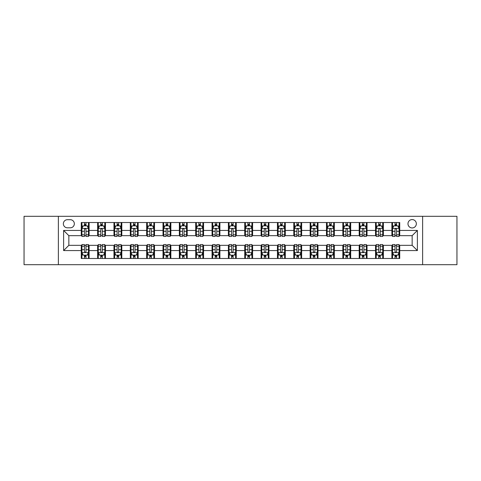 <?xml version="1.0" encoding="UTF-8"?>
<svg xmlns="http://www.w3.org/2000/svg" width="481" height="481" viewBox="0 0 481 481"><rect width="100%" height="100%" fill="white"/><g stroke="black" fill="none" stroke-linecap="round" stroke-linejoin="round"><path stroke-width="0.72" d="M412.157 219.576A4.185 4.185 0 0 0 407.972 223.761A4.185 4.185 0 0 0 412.157 227.946A4.185 4.185 0 0 0 416.342 223.761A4.185 4.185 0 0 0 412.157 219.576M422.619 264.694L456.95 264.694L456.95 216.306L422.619 216.306L422.619 264.694L58.381 264.694L58.381 216.306L24.05 216.306L24.05 264.694L58.381 264.694M67.406 227.814L70.28 227.814A4.052 4.052 0 0 0 74.339 223.761A4.052 4.052 0 0 0 70.28 219.703L67.406 219.703A4.052 4.052 0 0 0 63.354 223.761A4.052 4.052 0 0 0 67.406 227.814M422.619 216.306L58.381 216.306M81.271 250.571L63.612 250.571L63.612 230.429L81.271 230.429L81.271 235.66L68.843 235.66L68.843 245.34L81.271 245.34L81.271 258.483L399.729 258.483L399.729 245.34L412.157 245.34L412.157 235.66L399.729 235.66L399.729 230.429L417.388 230.429L417.388 250.571L399.729 250.571M399.729 230.429L399.729 222.517L81.271 222.517L81.271 230.429M391.883 222.517L391.883 235.66L392.538 235.66M395.021 235.66L396.591 235.66M399.08 235.66L399.729 235.66M391.883 235.66L382.732 235.66M375.535 222.517L375.535 235.66L376.19 235.66M378.673 235.66L380.243 235.66M375.535 235.66L366.384 235.66M359.187 222.517L359.187 235.66L359.842 235.66M362.325 235.66L363.895 235.66M359.187 235.66L350.036 235.66M342.839 222.517L342.839 235.66L343.494 235.66M345.977 235.66L347.547 235.66M342.839 235.66L333.682 235.66M326.491 222.517L326.491 235.66L327.146 235.66M329.629 235.66L331.199 235.66M326.491 235.66L317.334 235.66M310.143 222.517L310.143 235.66L310.798 235.66M313.281 235.66L314.851 235.66M310.143 235.66L300.986 235.66M293.795 222.517L293.795 235.66L294.45 235.66M296.933 235.66L298.503 235.66M293.795 235.66L284.638 235.66M277.447 222.517L277.447 235.66L278.102 235.66M280.585 235.66L282.155 235.66M277.447 235.66L268.29 235.66M261.099 222.517L261.099 235.66L261.754 235.66M264.237 235.66L265.807 235.66M261.099 235.66L251.942 235.66M244.751 222.517L244.751 235.66L245.406 235.66M247.889 235.66L249.459 235.66M244.751 235.66L235.594 235.66M228.403 222.517L228.403 235.66L229.058 235.66M231.541 235.66L233.111 235.66M228.403 235.66L219.246 235.66M212.055 222.517L212.055 235.66L212.71 235.66M215.193 235.66L216.763 235.66M212.055 235.66L202.898 235.66M195.707 222.517L195.707 235.66L196.362 235.66M198.845 235.66L200.415 235.66M195.707 235.66L186.55 235.66M179.359 222.517L179.359 235.66L180.014 235.66M182.497 235.66L184.067 235.66M179.359 235.66L170.202 235.66M163.011 222.517L163.011 235.66L163.666 235.66M166.149 235.66L167.719 235.66M163.011 235.66L153.854 235.66M146.663 222.517L146.663 235.66L147.318 235.66M149.801 235.66L151.371 235.66M146.663 235.66L137.506 235.66M130.315 222.517L130.315 235.66L130.964 235.66M133.453 235.66L135.023 235.66M130.315 235.66L121.158 235.66M113.967 222.517L113.967 235.66L114.616 235.66M117.105 235.66L118.675 235.66M113.967 235.66L104.81 235.66M97.619 222.517L97.619 235.66L98.268 235.66M100.757 235.66L102.327 235.66M97.619 235.66L88.462 235.66M81.271 235.66L81.92 235.66M84.409 235.66L85.979 235.66M81.271 245.34L81.92 245.34M84.409 245.34L85.979 245.34M88.462 245.34L89.117 245.34L89.117 258.483M98.268 245.34L89.117 245.34M100.757 245.34L102.327 245.34M104.81 245.34L105.465 245.34L105.465 258.483M114.616 245.34L105.465 245.34M117.105 245.34L118.675 245.34M121.158 245.34L121.813 245.34L121.813 258.483M130.964 245.34L121.813 245.34M133.453 245.34L135.023 245.34M137.506 245.34L138.161 245.34L138.161 258.483M147.318 245.34L138.161 245.34M149.801 245.34L151.371 245.34M153.854 245.34L154.509 245.34L154.509 258.483M163.666 245.34L154.509 245.34M166.149 245.34L167.719 245.34M170.202 245.34L170.857 245.34L170.857 258.483M180.014 245.34L170.857 245.34M182.497 245.34L184.067 245.34M186.55 245.34L187.205 245.34L187.205 258.483M196.362 245.34L187.205 245.34M198.845 245.34L200.415 245.34M202.898 245.34L203.553 245.34L203.553 258.483M212.71 245.34L203.553 245.34M215.193 245.34L216.763 245.34M219.246 245.34L219.901 245.34L219.901 258.483M229.058 245.34L219.901 245.34M231.541 245.34L233.111 245.34M235.594 245.34L236.249 245.34L236.249 258.483M245.406 245.34L236.249 245.34M247.889 245.34L249.459 245.34M251.942 245.34L252.597 245.34L252.597 258.483M261.754 245.34L252.597 245.34M264.237 245.34L265.807 245.34M268.29 245.34L268.945 245.34L268.945 258.483M278.102 245.34L268.945 245.34M280.585 245.34L282.155 245.34M284.638 245.34L285.293 245.34L285.293 258.483M294.45 245.34L285.293 245.34M296.933 245.34L298.503 245.34M300.986 245.34L301.641 245.34L301.641 258.483M310.798 245.34L301.641 245.34M313.281 245.34L314.851 245.34M317.334 245.34L317.989 245.34L317.989 258.483M327.146 245.34L317.989 245.34M329.629 245.34L331.199 245.34M333.682 245.34L334.337 245.34L334.337 258.483M343.494 245.34L334.337 245.34M345.977 245.34L347.547 245.34M350.036 245.34L350.685 245.34L350.685 258.483M359.842 245.34L350.685 245.34M362.325 245.34L363.895 245.34M366.384 245.34L367.033 245.34L367.033 258.483M376.19 245.34L367.033 245.34M378.673 245.34L380.243 245.34M382.732 245.34L383.381 245.34L383.381 258.483M392.538 245.34L383.381 245.34M395.021 245.34L396.591 245.34M399.08 245.34L399.729 245.34M89.117 222.517L89.117 235.66M81.271 225.787L81.92 225.787M84.409 225.787L85.979 225.787M88.462 225.787L89.117 225.787M81.271 255.213L81.92 255.213M84.409 255.213L85.979 255.213M88.462 255.213L89.117 255.213M97.619 245.34L97.619 258.483M105.465 222.517L105.465 235.66M97.619 225.787L98.268 225.787M100.757 225.787L102.327 225.787M104.81 225.787L105.465 225.787M97.619 255.213L98.268 255.213M100.757 255.213L102.327 255.213M104.81 255.213L105.465 255.213M113.967 245.34L113.967 258.483M113.967 255.213L114.616 255.213M117.105 255.213L118.675 255.213M121.158 255.213L121.813 255.213M121.813 222.517L121.813 235.66M113.967 225.787L114.616 225.787M117.105 225.787L118.675 225.787M121.158 225.787L121.813 225.787M130.315 245.34L130.315 258.483M130.315 255.213L130.964 255.213M133.453 255.213L135.023 255.213M137.506 255.213L138.161 255.213M138.161 222.517L138.161 235.66M130.315 225.787L130.964 225.787M133.453 225.787L135.023 225.787M137.506 225.787L138.161 225.787M146.663 245.34L146.663 258.483M146.663 255.213L147.318 255.213M149.801 255.213L151.371 255.213M153.854 255.213L154.509 255.213M154.509 222.517L154.509 235.66M146.663 225.787L147.318 225.787M149.801 225.787L151.371 225.787M153.854 225.787L154.509 225.787M163.011 245.34L163.011 258.483M163.011 255.213L163.666 255.213M166.149 255.213L167.719 255.213M170.202 255.213L170.857 255.213M170.857 222.517L170.857 235.66M163.011 225.787L163.666 225.787M166.149 225.787L167.719 225.787M170.202 225.787L170.857 225.787M179.359 245.34L179.359 258.483M179.359 255.213L180.014 255.213M182.497 255.213L184.067 255.213M186.55 255.213L187.205 255.213M187.205 222.517L187.205 235.66M179.359 225.787L180.014 225.787M182.497 225.787L184.067 225.787M186.55 225.787L187.205 225.787M195.707 245.34L195.707 258.483M195.707 255.213L196.362 255.213M198.845 255.213L200.415 255.213M202.898 255.213L203.553 255.213M203.553 222.517L203.553 235.66M195.707 225.787L196.362 225.787M198.845 225.787L200.415 225.787M202.898 225.787L203.553 225.787M212.055 245.34L212.055 258.483M212.055 255.213L212.71 255.213M215.193 255.213L216.763 255.213M219.246 255.213L219.901 255.213M219.901 222.517L219.901 235.66M212.055 225.787L212.71 225.787M215.193 225.787L216.763 225.787M219.246 225.787L219.901 225.787M228.403 245.34L228.403 258.483M228.403 255.213L229.058 255.213M231.541 255.213L233.111 255.213M235.594 255.213L236.249 255.213M236.249 222.517L236.249 235.66M228.403 225.787L229.058 225.787M231.541 225.787L233.111 225.787M235.594 225.787L236.249 225.787M244.751 245.34L244.751 258.483M244.751 255.213L245.406 255.213M247.889 255.213L249.459 255.213M251.942 255.213L252.597 255.213M252.597 222.517L252.597 235.66M244.751 225.787L245.406 225.787M247.889 225.787L249.459 225.787M251.942 225.787L252.597 225.787M261.099 245.34L261.099 258.483M261.099 255.213L261.754 255.213M264.237 255.213L265.807 255.213M268.29 255.213L268.945 255.213M268.945 222.517L268.945 235.66M261.099 225.787L261.754 225.787M264.237 225.787L265.807 225.787M268.29 225.787L268.945 225.787M277.447 245.34L277.447 258.483M277.447 255.213L278.102 255.213M280.585 255.213L282.155 255.213M284.638 255.213L285.293 255.213M285.293 222.517L285.293 235.66M277.447 225.787L278.102 225.787M280.585 225.787L282.155 225.787M284.638 225.787L285.293 225.787M293.795 245.34L293.795 258.483M293.795 255.213L294.45 255.213M296.933 255.213L298.503 255.213M300.986 255.213L301.641 255.213M301.641 222.517L301.641 235.66M293.795 225.787L294.45 225.787M296.933 225.787L298.503 225.787M300.986 225.787L301.641 225.787M310.143 245.34L310.143 258.483M310.143 255.213L310.798 255.213M313.281 255.213L314.851 255.213M317.334 255.213L317.989 255.213M317.989 222.517L317.989 235.66M310.143 225.787L310.798 225.787M313.281 225.787L314.851 225.787M317.334 225.787L317.989 225.787M326.491 245.34L326.491 258.483M326.491 255.213L327.146 255.213M329.629 255.213L331.199 255.213M333.682 255.213L334.337 255.213M334.337 222.517L334.337 235.66M326.491 225.787L327.146 225.787M329.629 225.787L331.199 225.787M333.682 225.787L334.337 225.787M342.839 245.34L342.839 258.483M342.839 255.213L343.494 255.213M345.977 255.213L347.547 255.213M350.036 255.213L350.685 255.213M350.685 222.517L350.685 235.66M342.839 225.787L343.494 225.787M345.977 225.787L347.547 225.787M350.036 225.787L350.685 225.787M359.187 245.34L359.187 258.483M359.187 255.213L359.842 255.213M362.325 255.213L363.895 255.213M366.384 255.213L367.033 255.213M367.033 222.517L367.033 235.66M359.187 225.787L359.842 225.787M362.325 225.787L363.895 225.787M366.384 225.787L367.033 225.787M375.535 245.34L375.535 258.483M375.535 255.213L376.19 255.213M378.673 255.213L380.243 255.213M382.732 255.213L383.381 255.213M383.381 222.517L383.381 235.66M375.535 225.787L376.19 225.787M378.673 225.787L380.243 225.787M382.732 225.787L383.381 225.787M391.883 245.34L391.883 258.483M391.883 255.213L392.538 255.213M395.021 255.213L396.591 255.213M399.08 255.213L399.729 255.213M391.883 225.787L392.538 225.787M395.021 225.787L396.591 225.787M399.08 225.787L399.729 225.787M68.843 235.66L63.612 230.429M68.843 245.34L63.612 250.571M417.388 230.429L412.157 235.66M417.388 250.571L412.157 245.34M85.979 224.218L84.409 224.218M88.462 234.806L85.979 234.806L85.979 236.448L88.462 236.448L88.462 228.469L87.151 225.854L83.231 225.854L81.92 228.469L81.92 236.448L84.409 236.448L84.409 234.806L81.92 234.806M81.92 228.469L81.92 222.517M88.462 228.469L88.462 222.517M84.409 225.854L84.409 222.517M85.979 222.517L85.979 225.854M85.979 234.806L85.979 229.449C85.456 228.439 84.933 228.439 84.409 229.449L84.409 234.806M84.409 256.782L85.979 256.782M81.92 246.194L84.409 246.194L84.409 244.552L81.92 244.552L81.92 252.531L83.231 255.146L87.151 255.146L88.462 252.531L88.462 244.552L85.979 244.552L85.979 246.194L88.462 246.194M88.462 252.531L88.462 258.483M81.92 252.531L81.92 258.483M85.979 255.146L85.979 258.483M84.409 258.483L84.409 255.146M84.409 246.194L84.409 251.551C84.933 252.561 85.456 252.561 85.979 251.551L85.979 246.194M102.327 224.218L100.757 224.218M104.81 234.806L102.327 234.806L102.327 236.448L104.81 236.448L104.81 228.469L103.505 225.854L99.579 225.854L98.268 228.469L98.268 236.448L100.757 236.448L100.757 234.806L98.268 234.806M98.268 228.469L98.268 222.517M104.81 228.469L104.81 222.517M100.757 225.854L100.757 222.517M102.327 222.517L102.327 225.854M102.327 234.806L102.327 229.449C101.804 228.439 101.281 228.439 100.757 229.449L100.757 234.806M118.675 224.218L117.105 224.218M121.158 234.806L118.675 234.806L118.675 236.448L121.158 236.448L121.158 228.469L119.853 225.854L115.927 225.854L114.616 228.469L114.616 236.448L117.105 236.448L117.105 234.806L114.616 234.806M114.616 228.469L114.616 222.517M121.158 228.469L121.158 222.517M117.105 225.854L117.105 222.517M118.675 222.517L118.675 225.854M118.675 234.806L118.675 229.449C118.152 228.439 117.629 228.439 117.105 229.449L117.105 234.806M135.023 224.218L133.453 224.218M137.506 234.806L135.023 234.806L135.023 236.448L137.506 236.448L137.506 228.469L136.201 225.854L132.275 225.854L130.964 228.469L130.964 236.448L133.453 236.448L133.453 234.806L130.964 234.806M130.964 228.469L130.964 222.517M137.506 228.469L137.506 222.517M133.453 225.854L133.453 222.517M135.023 222.517L135.023 225.854M135.023 234.806L135.023 229.449C134.5 228.439 133.977 228.439 133.453 229.449L133.453 234.806M100.757 256.782L102.327 256.782M98.268 246.194L100.757 246.194L100.757 244.552L98.268 244.552L98.268 252.531L99.579 255.146L103.505 255.146L104.81 252.531L104.81 244.552L102.327 244.552L102.327 246.194L104.81 246.194M104.81 252.531L104.81 258.483M98.268 252.531L98.268 258.483M102.327 255.146L102.327 258.483M100.757 258.483L100.757 255.146M100.757 246.194L100.757 251.551C101.281 252.561 101.804 252.561 102.327 251.551L102.327 246.194M117.105 256.782L118.675 256.782M114.616 246.194L117.105 246.194L117.105 244.552L114.616 244.552L114.616 252.531L115.927 255.146L119.853 255.146L121.158 252.531L121.158 244.552L118.675 244.552L118.675 246.194L121.158 246.194M121.158 252.531L121.158 258.483M114.616 252.531L114.616 258.483M118.675 255.146L118.675 258.483M117.105 258.483L117.105 255.146M117.105 246.194L117.105 251.551C117.629 252.561 118.152 252.561 118.675 251.551L118.675 246.194M133.453 256.782L135.023 256.782M130.964 246.194L133.453 246.194L133.453 244.552L130.964 244.552L130.964 252.531L132.275 255.146L136.201 255.146L137.506 252.531L137.506 244.552L135.023 244.552L135.023 246.194L137.506 246.194M137.506 252.531L137.506 258.483M130.964 252.531L130.964 258.483M135.023 255.146L135.023 258.483M133.453 258.483L133.453 255.146M133.453 246.194L133.453 251.551C133.977 252.561 134.5 252.561 135.023 251.551L135.023 246.194M151.371 224.218L149.801 224.218M153.854 234.806L151.371 234.806L151.371 236.448L153.854 236.448L153.854 228.469L152.549 225.854L148.623 225.854L147.318 228.469L147.318 236.448L149.801 236.448L149.801 234.806L147.318 234.806M147.318 228.469L147.318 222.517M153.854 228.469L153.854 222.517M149.801 225.854L149.801 222.517M151.371 222.517L151.371 225.854M151.371 234.806L151.371 229.449C150.848 228.439 150.325 228.439 149.801 229.449L149.801 234.806M149.801 256.782L151.371 256.782M147.318 246.194L149.801 246.194L149.801 244.552L147.318 244.552L147.318 252.531L148.623 255.146L152.549 255.146L153.854 252.531L153.854 244.552L151.371 244.552L151.371 246.194L153.854 246.194M153.854 252.531L153.854 258.483M147.318 252.531L147.318 258.483M151.371 255.146L151.371 258.483M149.801 258.483L149.801 255.146M149.801 246.194L149.801 251.551C150.325 252.561 150.848 252.561 151.371 251.551L151.371 246.194M167.719 224.218L166.149 224.218M170.202 234.806L167.719 234.806L167.719 236.448L170.202 236.448L170.202 228.469L168.897 225.854L164.971 225.854L163.666 228.469L163.666 236.448L166.149 236.448L166.149 234.806L163.666 234.806M163.666 228.469L163.666 222.517M170.202 228.469L170.202 222.517M166.149 225.854L166.149 222.517M167.719 222.517L167.719 225.854M167.719 234.806L167.719 229.449C167.196 228.439 166.673 228.439 166.149 229.449L166.149 234.806M166.149 256.782L167.719 256.782M163.666 246.194L166.149 246.194L166.149 244.552L163.666 244.552L163.666 252.531L164.971 255.146L168.897 255.146L170.202 252.531L170.202 244.552L167.719 244.552L167.719 246.194L170.202 246.194M170.202 252.531L170.202 258.483M163.666 252.531L163.666 258.483M167.719 255.146L167.719 258.483M166.149 258.483L166.149 255.146M166.149 246.194L166.149 251.551C166.673 252.561 167.196 252.561 167.719 251.551L167.719 246.194M184.067 224.218L182.497 224.218M186.55 234.806L184.067 234.806L184.067 236.448L186.55 236.448L186.55 228.469L185.245 225.854L181.319 225.854L180.014 228.469L180.014 236.448L182.497 236.448L182.497 234.806L180.014 234.806M180.014 228.469L180.014 222.517M186.55 228.469L186.55 222.517M182.497 225.854L182.497 222.517M184.067 222.517L184.067 225.854M184.067 234.806L184.067 229.449C183.544 228.439 183.02 228.439 182.497 229.449L182.497 234.806M200.415 224.218L198.845 224.218M202.898 234.806L200.415 234.806L200.415 236.448L202.898 236.448L202.898 228.469L201.593 225.854L197.667 225.854L196.362 228.469L196.362 236.448L198.845 236.448L198.845 234.806L196.362 234.806M196.362 228.469L196.362 222.517M202.898 228.469L202.898 222.517M198.845 225.854L198.845 222.517M200.415 222.517L200.415 225.854M200.415 234.806L200.415 229.449C199.892 228.439 199.368 228.439 198.845 229.449L198.845 234.806M216.763 224.218L215.193 224.218M219.246 234.806L216.763 234.806L216.763 236.448L219.246 236.448L219.246 228.469L217.941 225.854L214.015 225.854L212.71 228.469L212.71 236.448L215.193 236.448L215.193 234.806L212.71 234.806M212.71 228.469L212.71 222.517M219.246 228.469L219.246 222.517M215.193 225.854L215.193 222.517M216.763 222.517L216.763 225.854M216.763 234.806L216.763 229.449C216.24 228.439 215.716 228.439 215.193 229.449L215.193 234.806M233.111 224.218L231.541 224.218M235.594 234.806L233.111 234.806L233.111 236.448L235.594 236.448L235.594 228.469L234.289 225.854L230.363 225.854L229.058 228.469L229.058 236.448L231.541 236.448L231.541 234.806L229.058 234.806M229.058 228.469L229.058 222.517M235.594 228.469L235.594 222.517M231.541 225.854L231.541 222.517M233.111 222.517L233.111 225.854M233.111 234.806L233.111 229.449C232.588 228.439 232.064 228.439 231.541 229.449L231.541 234.806M182.497 256.782L184.067 256.782M180.014 246.194L182.497 246.194L182.497 244.552L180.014 244.552L180.014 252.531L181.319 255.146L185.245 255.146L186.55 252.531L186.55 244.552L184.067 244.552L184.067 246.194L186.55 246.194M186.55 252.531L186.55 258.483M180.014 252.531L180.014 258.483M184.067 255.146L184.067 258.483M182.497 258.483L182.497 255.146M182.497 246.194L182.497 251.551C183.02 252.561 183.544 252.561 184.067 251.551L184.067 246.194M198.845 256.782L200.415 256.782M196.362 246.194L198.845 246.194L198.845 244.552L196.362 244.552L196.362 252.531L197.667 255.146L201.593 255.146L202.898 252.531L202.898 244.552L200.415 244.552L200.415 246.194L202.898 246.194M202.898 252.531L202.898 258.483M196.362 252.531L196.362 258.483M200.415 255.146L200.415 258.483M198.845 258.483L198.845 255.146M198.845 246.194L198.845 251.551C199.368 252.561 199.892 252.561 200.415 251.551L200.415 246.194M215.193 256.782L216.763 256.782M212.71 246.194L215.193 246.194L215.193 244.552L212.71 244.552L212.71 252.531L214.015 255.146L217.941 255.146L219.246 252.531L219.246 244.552L216.763 244.552L216.763 246.194L219.246 246.194M219.246 252.531L219.246 258.483M212.71 252.531L212.71 258.483M216.763 255.146L216.763 258.483M215.193 258.483L215.193 255.146M215.193 246.194L215.193 251.551C215.716 252.561 216.24 252.561 216.763 251.551L216.763 246.194M231.541 256.782L233.111 256.782M229.058 246.194L231.541 246.194L231.541 244.552L229.058 244.552L229.058 252.531L230.363 255.146L234.289 255.146L235.594 252.531L235.594 244.552L233.111 244.552L233.111 246.194L235.594 246.194M235.594 252.531L235.594 258.483M229.058 252.531L229.058 258.483M233.111 255.146L233.111 258.483M231.541 258.483L231.541 255.146M231.541 246.194L231.541 251.551C232.064 252.561 232.588 252.561 233.111 251.551L233.111 246.194M249.459 224.218L247.889 224.218M251.942 234.806L249.459 234.806L249.459 236.448L251.942 236.448L251.942 228.469L250.637 225.854L246.711 225.854L245.406 228.469L245.406 236.448L247.889 236.448L247.889 234.806L245.406 234.806M245.406 228.469L245.406 222.517M251.942 228.469L251.942 222.517M247.889 225.854L247.889 222.517M249.459 222.517L249.459 225.854M249.459 234.806L249.459 229.449C248.936 228.439 248.412 228.439 247.889 229.449L247.889 234.806M247.889 256.782L249.459 256.782M245.406 246.194L247.889 246.194L247.889 244.552L245.406 244.552L245.406 252.531L246.711 255.146L250.637 255.146L251.942 252.531L251.942 244.552L249.459 244.552L249.459 246.194L251.942 246.194M251.942 252.531L251.942 258.483M245.406 252.531L245.406 258.483M249.459 255.146L249.459 258.483M247.889 258.483L247.889 255.146M247.889 246.194L247.889 251.551C248.412 252.561 248.936 252.561 249.459 251.551L249.459 246.194M265.807 224.218L264.237 224.218M268.29 234.806L265.807 234.806L265.807 236.448L268.29 236.448L268.29 228.469L266.985 225.854L263.059 225.854L261.754 228.469L261.754 236.448L264.237 236.448L264.237 234.806L261.754 234.806M261.754 228.469L261.754 222.517M268.29 228.469L268.29 222.517M264.237 225.854L264.237 222.517M265.807 222.517L265.807 225.854M265.807 234.806L265.807 229.449C265.284 228.439 264.76 228.439 264.237 229.449L264.237 234.806M264.237 256.782L265.807 256.782M261.754 246.194L264.237 246.194L264.237 244.552L261.754 244.552L261.754 252.531L263.059 255.146L266.985 255.146L268.29 252.531L268.29 244.552L265.807 244.552L265.807 246.194L268.29 246.194M268.29 252.531L268.29 258.483M261.754 252.531L261.754 258.483M265.807 255.146L265.807 258.483M264.237 258.483L264.237 255.146M264.237 246.194L264.237 251.551C264.76 252.561 265.284 252.561 265.807 251.551L265.807 246.194M282.155 224.218L280.585 224.218M284.638 234.806L282.155 234.806L282.155 236.448L284.638 236.448L284.638 228.469L283.333 225.854L279.407 225.854L278.102 228.469L278.102 236.448L280.585 236.448L280.585 234.806L278.102 234.806M278.102 228.469L278.102 222.517M284.638 228.469L284.638 222.517M280.585 225.854L280.585 222.517M282.155 222.517L282.155 225.854M282.155 234.806L282.155 229.449C281.632 228.439 281.108 228.439 280.585 229.449L280.585 234.806M298.503 224.218L296.933 224.218M300.986 234.806L298.503 234.806L298.503 236.448L300.986 236.448L300.986 228.469L299.681 225.854L295.755 225.854L294.45 228.469L294.45 236.448L296.933 236.448L296.933 234.806L294.45 234.806M294.45 228.469L294.45 222.517M300.986 228.469L300.986 222.517M296.933 225.854L296.933 222.517M298.503 222.517L298.503 225.854M298.503 234.806L298.503 229.449C297.979 228.439 297.456 228.439 296.933 229.449L296.933 234.806M314.851 224.218L313.281 224.218M317.334 234.806L314.851 234.806L314.851 236.448L317.334 236.448L317.334 228.469L316.029 225.854L312.103 225.854L310.798 228.469L310.798 236.448L313.281 236.448L313.281 234.806L310.798 234.806M310.798 228.469L310.798 222.517M317.334 228.469L317.334 222.517M313.281 225.854L313.281 222.517M314.851 222.517L314.851 225.854M314.851 234.806L314.851 229.449C314.327 228.439 313.804 228.439 313.281 229.449L313.281 234.806M331.199 224.218L329.629 224.218M333.682 234.806L331.199 234.806L331.199 236.448L333.682 236.448L333.682 228.469L332.377 225.854L328.451 225.854L327.146 228.469L327.146 236.448L329.629 236.448L329.629 234.806L327.146 234.806M327.146 228.469L327.146 222.517M333.682 228.469L333.682 222.517M329.629 225.854L329.629 222.517M331.199 222.517L331.199 225.854M331.199 234.806L331.199 229.449C330.675 228.439 330.152 228.439 329.629 229.449L329.629 234.806M347.547 224.218L345.977 224.218M350.036 234.806L347.547 234.806L347.547 236.448L350.036 236.448L350.036 228.469L348.725 225.854L344.799 225.854L343.494 228.469L343.494 236.448L345.977 236.448L345.977 234.806L343.494 234.806M343.494 228.469L343.494 222.517M350.036 228.469L350.036 222.517M345.977 225.854L345.977 222.517M347.547 222.517L347.547 225.854M347.547 234.806L347.547 229.449C347.023 228.439 346.5 228.439 345.977 229.449L345.977 234.806M363.895 224.218L362.325 224.218M366.384 234.806L363.895 234.806L363.895 236.448L366.384 236.448L366.384 228.469L365.073 225.854L361.147 225.854L359.842 228.469L359.842 236.448L362.325 236.448L362.325 234.806L359.842 234.806M359.842 228.469L359.842 222.517M366.384 228.469L366.384 222.517M362.325 225.854L362.325 222.517M363.895 222.517L363.895 225.854M363.895 234.806L363.895 229.449C363.371 228.439 362.848 228.439 362.325 229.449L362.325 234.806M380.243 224.218L378.673 224.218M382.732 234.806L380.243 234.806L380.243 236.448L382.732 236.448L382.732 228.469L381.421 225.854L377.495 225.854L376.19 228.469L376.19 236.448L378.673 236.448L378.673 234.806L376.19 234.806M376.19 228.469L376.19 222.517M382.732 228.469L382.732 222.517M378.673 225.854L378.673 222.517M380.243 222.517L380.243 225.854M380.243 234.806L380.243 229.449C379.719 228.439 379.196 228.439 378.673 229.449L378.673 234.806M396.591 224.218L395.021 224.218M399.08 234.806L396.591 234.806L396.591 236.448L399.08 236.448L399.08 228.469L397.769 225.854L393.849 225.854L392.538 228.469L392.538 236.448L395.021 236.448L395.021 234.806L392.538 234.806M392.538 228.469L392.538 222.517M399.08 228.469L399.08 222.517M395.021 225.854L395.021 222.517M396.591 222.517L396.591 225.854M396.591 234.806L396.591 229.449C396.067 228.439 395.544 228.439 395.021 229.449L395.021 234.806M280.585 256.782L282.155 256.782M278.102 246.194L280.585 246.194L280.585 244.552L278.102 244.552L278.102 252.531L279.407 255.146L283.333 255.146L284.638 252.531L284.638 244.552L282.155 244.552L282.155 246.194L284.638 246.194M284.638 252.531L284.638 258.483M278.102 252.531L278.102 258.483M282.155 255.146L282.155 258.483M280.585 258.483L280.585 255.146M280.585 246.194L280.585 251.551C281.108 252.561 281.632 252.561 282.155 251.551L282.155 246.194M296.933 256.782L298.503 256.782M294.45 246.194L296.933 246.194L296.933 244.552L294.45 244.552L294.45 252.531L295.755 255.146L299.681 255.146L300.986 252.531L300.986 244.552L298.503 244.552L298.503 246.194L300.986 246.194M300.986 252.531L300.986 258.483M294.45 252.531L294.45 258.483M298.503 255.146L298.503 258.483M296.933 258.483L296.933 255.146M296.933 246.194L296.933 251.551C297.456 252.561 297.979 252.561 298.503 251.551L298.503 246.194M313.281 256.782L314.851 256.782M310.798 246.194L313.281 246.194L313.281 244.552L310.798 244.552L310.798 252.531L312.103 255.146L316.029 255.146L317.334 252.531L317.334 244.552L314.851 244.552L314.851 246.194L317.334 246.194M317.334 252.531L317.334 258.483M310.798 252.531L310.798 258.483M314.851 255.146L314.851 258.483M313.281 258.483L313.281 255.146M313.281 246.194L313.281 251.551C313.804 252.561 314.327 252.561 314.851 251.551L314.851 246.194M329.629 256.782L331.199 256.782M327.146 246.194L329.629 246.194L329.629 244.552L327.146 244.552L327.146 252.531L328.451 255.146L332.377 255.146L333.682 252.531L333.682 244.552L331.199 244.552L331.199 246.194L333.682 246.194M333.682 252.531L333.682 258.483M327.146 252.531L327.146 258.483M331.199 255.146L331.199 258.483M329.629 258.483L329.629 255.146M329.629 246.194L329.629 251.551C330.152 252.561 330.675 252.561 331.199 251.551L331.199 246.194M345.977 256.782L347.547 256.782M343.494 246.194L345.977 246.194L345.977 244.552L343.494 244.552L343.494 252.531L344.799 255.146L348.725 255.146L350.036 252.531L350.036 244.552L347.547 244.552L347.547 246.194L350.036 246.194M350.036 252.531L350.036 258.483M343.494 252.531L343.494 258.483M347.547 255.146L347.547 258.483M345.977 258.483L345.977 255.146M345.977 246.194L345.977 251.551C346.5 252.561 347.023 252.561 347.547 251.551L347.547 246.194M362.325 256.782L363.895 256.782M359.842 246.194L362.325 246.194L362.325 244.552L359.842 244.552L359.842 252.531L361.147 255.146L365.073 255.146L366.384 252.531L366.384 244.552L363.895 244.552L363.895 246.194L366.384 246.194M366.384 252.531L366.384 258.483M359.842 252.531L359.842 258.483M363.895 255.146L363.895 258.483M362.325 258.483L362.325 255.146M362.325 246.194L362.325 251.551C362.848 252.561 363.371 252.561 363.895 251.551L363.895 246.194M378.673 256.782L380.243 256.782M376.19 246.194L378.673 246.194L378.673 244.552L376.19 244.552L376.19 252.531L377.495 255.146L381.421 255.146L382.732 252.531L382.732 244.552L380.243 244.552L380.243 246.194L382.732 246.194M382.732 252.531L382.732 258.483M376.19 252.531L376.19 258.483M380.243 255.146L380.243 258.483M378.673 258.483L378.673 255.146M378.673 246.194L378.673 251.551C379.196 252.561 379.719 252.561 380.243 251.551L380.243 246.194M395.021 256.782L396.591 256.782M392.538 246.194L395.021 246.194L395.021 244.552L392.538 244.552L392.538 252.531L393.849 255.146L397.769 255.146L399.08 252.531L399.08 244.552L396.591 244.552L396.591 246.194L399.08 246.194M399.08 252.531L399.08 258.483M392.538 252.531L392.538 258.483M396.591 255.146L396.591 258.483M395.021 258.483L395.021 255.146M395.021 246.194L395.021 251.551C395.544 252.561 396.067 252.561 396.591 251.551L396.591 246.194M97.619 250.571L89.117 250.571M97.619 230.429L89.117 230.429M113.967 230.429L105.465 230.429M113.967 250.571L105.465 250.571M130.315 230.429L121.813 230.429M130.315 250.571L121.813 250.571M146.663 230.429L138.161 230.429M146.663 250.571L138.161 250.571M163.011 230.429L154.509 230.429M163.011 250.571L154.509 250.571M179.359 230.429L170.857 230.429M179.359 250.571L170.857 250.571M195.707 230.429L187.205 230.429M195.707 250.571L187.205 250.571M212.055 230.429L203.553 230.429M212.055 250.571L203.553 250.571M228.403 230.429L219.901 230.429M228.403 250.571L219.901 250.571M244.751 230.429L236.249 230.429M244.751 250.571L236.249 250.571M261.099 230.429L252.597 230.429M261.099 250.571L252.597 250.571M277.447 230.429L268.945 230.429M277.447 250.571L268.945 250.571M293.795 230.429L285.293 230.429M293.795 250.571L285.293 250.571M310.143 230.429L301.641 230.429M310.143 250.571L301.641 250.571M326.491 230.429L317.989 230.429M326.491 250.571L317.989 250.571M342.839 230.429L334.337 230.429M342.839 250.571L334.337 250.571M359.187 230.429L350.685 230.429M359.187 250.571L350.685 250.571M375.535 230.429L367.033 230.429M375.535 250.571L367.033 250.571M391.883 230.429L383.381 230.429M391.883 250.571L383.381 250.571M88.432 228.403L81.956 228.403M81.92 226.01L83.153 226.01M87.235 226.01L88.462 226.01M84.409 231.301L81.92 231.301M88.462 231.301L85.979 231.301M85.979 225.048L84.409 225.048M81.956 252.597L88.432 252.597M88.462 254.99L87.235 254.99M83.153 254.99L81.92 254.99M85.979 249.699L88.462 249.699M81.92 249.699L84.409 249.699M84.409 255.952L85.979 255.952M104.78 228.403L98.304 228.403M98.268 226.01L99.501 226.01M103.583 226.01L104.81 226.01M100.757 231.301L98.268 231.301M104.81 231.301L102.327 231.301M102.327 225.048L100.757 225.048M121.128 228.403L114.652 228.403M114.616 226.01L115.849 226.01M119.931 226.01L121.158 226.01M117.105 231.301L114.616 231.301M121.158 231.301L118.675 231.301M118.675 225.048L117.105 225.048M137.476 228.403L131 228.403M130.964 226.01L132.197 226.01M136.279 226.01L137.506 226.01M133.453 231.301L130.964 231.301M137.506 231.301L135.023 231.301M135.023 225.048L133.453 225.048M98.304 252.597L104.78 252.597M104.81 254.99L103.583 254.99M99.501 254.99L98.268 254.99M102.327 249.699L104.81 249.699M98.268 249.699L100.757 249.699M100.757 255.952L102.327 255.952M114.652 252.597L121.128 252.597M121.158 254.99L119.931 254.99M115.849 254.99L114.616 254.99M118.675 249.699L121.158 249.699M114.616 249.699L117.105 249.699M117.105 255.952L118.675 255.952M131 252.597L137.476 252.597M137.506 254.99L136.279 254.99M132.197 254.99L130.964 254.99M135.023 249.699L137.506 249.699M130.964 249.699L133.453 249.699M133.453 255.952L135.023 255.952M153.824 228.403L147.348 228.403M147.318 226.01L148.545 226.01M152.627 226.01L153.854 226.01M149.801 231.301L147.318 231.301M153.854 231.301L151.371 231.301M151.371 225.048L149.801 225.048M147.348 252.597L153.824 252.597M153.854 254.99L152.627 254.99M148.545 254.99L147.318 254.99M151.371 249.699L153.854 249.699M147.318 249.699L149.801 249.699M149.801 255.952L151.371 255.952M170.172 228.403L163.696 228.403M163.666 226.01L164.893 226.01M168.975 226.01L170.202 226.01M166.149 231.301L163.666 231.301M170.202 231.301L167.719 231.301M167.719 225.048L166.149 225.048M163.696 252.597L170.172 252.597M170.202 254.99L168.975 254.99M164.893 254.99L163.666 254.99M167.719 249.699L170.202 249.699M163.666 249.699L166.149 249.699M166.149 255.952L167.719 255.952M186.52 228.403L180.044 228.403M180.014 226.01L181.241 226.01M185.323 226.01L186.55 226.01M182.497 231.301L180.014 231.301M186.55 231.301L184.067 231.301M184.067 225.048L182.497 225.048M202.868 228.403L196.392 228.403M196.362 226.01L197.589 226.01M201.671 226.01L202.898 226.01M198.845 231.301L196.362 231.301M202.898 231.301L200.415 231.301M200.415 225.048L198.845 225.048M219.216 228.403L212.74 228.403M212.71 226.01L213.937 226.01M218.019 226.01L219.246 226.01M215.193 231.301L212.71 231.301M219.246 231.301L216.763 231.301M216.763 225.048L215.193 225.048M235.564 228.403L229.088 228.403M229.058 226.01L230.285 226.01M234.367 226.01L235.594 226.01M231.541 231.301L229.058 231.301M235.594 231.301L233.111 231.301M233.111 225.048L231.541 225.048M180.044 252.597L186.52 252.597M186.55 254.99L185.323 254.99M181.241 254.99L180.014 254.99M184.067 249.699L186.55 249.699M180.014 249.699L182.497 249.699M182.497 255.952L184.067 255.952M196.392 252.597L202.868 252.597M202.898 254.99L201.671 254.99M197.589 254.99L196.362 254.99M200.415 249.699L202.898 249.699M196.362 249.699L198.845 249.699M198.845 255.952L200.415 255.952M212.74 252.597L219.216 252.597M219.246 254.99L218.019 254.99M213.937 254.99L212.71 254.99M216.763 249.699L219.246 249.699M212.71 249.699L215.193 249.699M215.193 255.952L216.763 255.952M229.088 252.597L235.564 252.597M235.594 254.99L234.367 254.99M230.285 254.99L229.058 254.99M233.111 249.699L235.594 249.699M229.058 249.699L231.541 249.699M231.541 255.952L233.111 255.952M251.912 228.403L245.436 228.403M245.406 226.01L246.633 226.01M250.715 226.01L251.942 226.01M247.889 231.301L245.406 231.301M251.942 231.301L249.459 231.301M249.459 225.048L247.889 225.048M245.436 252.597L251.912 252.597M251.942 254.99L250.715 254.99M246.633 254.99L245.406 254.99M249.459 249.699L251.942 249.699M245.406 249.699L247.889 249.699M247.889 255.952L249.459 255.952M268.26 228.403L261.784 228.403M261.754 226.01L262.981 226.01M267.063 226.01L268.29 226.01M264.237 231.301L261.754 231.301M268.29 231.301L265.807 231.301M265.807 225.048L264.237 225.048M261.784 252.597L268.26 252.597M268.29 254.99L267.063 254.99M262.981 254.99L261.754 254.99M265.807 249.699L268.29 249.699M261.754 249.699L264.237 249.699M264.237 255.952L265.807 255.952M284.608 228.403L278.132 228.403M278.102 226.01L279.329 226.01M283.411 226.01L284.638 226.01M280.585 231.301L278.102 231.301M284.638 231.301L282.155 231.301M282.155 225.048L280.585 225.048M300.956 228.403L294.48 228.403M294.45 226.01L295.677 226.01M299.759 226.01L300.986 226.01M296.933 231.301L294.45 231.301M300.986 231.301L298.503 231.301M298.503 225.048L296.933 225.048M317.304 228.403L310.828 228.403M310.798 226.01L312.025 226.01M316.107 226.01L317.334 226.01M313.281 231.301L310.798 231.301M317.334 231.301L314.851 231.301M314.851 225.048L313.281 225.048M333.652 228.403L327.176 228.403M327.146 226.01L328.373 226.01M332.455 226.01L333.682 226.01M329.629 231.301L327.146 231.301M333.682 231.301L331.199 231.301M331.199 225.048L329.629 225.048M350 228.403L343.524 228.403M343.494 226.01L344.721 226.01M348.803 226.01L350.036 226.01M345.977 231.301L343.494 231.301M350.036 231.301L347.547 231.301M347.547 225.048L345.977 225.048M366.348 228.403L359.872 228.403M359.842 226.01L361.069 226.01M365.151 226.01L366.384 226.01M362.325 231.301L359.842 231.301M366.384 231.301L363.895 231.301M363.895 225.048L362.325 225.048M382.696 228.403L376.22 228.403M376.19 226.01L377.417 226.01M381.499 226.01L382.732 226.01M378.673 231.301L376.19 231.301M382.732 231.301L380.243 231.301M380.243 225.048L378.673 225.048M399.044 228.403L392.568 228.403M392.538 226.01L393.765 226.01M397.847 226.01L399.08 226.01M395.021 231.301L392.538 231.301M399.08 231.301L396.591 231.301M396.591 225.048L395.021 225.048M278.132 252.597L284.608 252.597M284.638 254.99L283.411 254.99M279.329 254.99L278.102 254.99M282.155 249.699L284.638 249.699M278.102 249.699L280.585 249.699M280.585 255.952L282.155 255.952M294.48 252.597L300.956 252.597M300.986 254.99L299.759 254.99M295.677 254.99L294.45 254.99M298.503 249.699L300.986 249.699M294.45 249.699L296.933 249.699M296.933 255.952L298.503 255.952M310.828 252.597L317.304 252.597M317.334 254.99L316.107 254.99M312.025 254.99L310.798 254.99M314.851 249.699L317.334 249.699M310.798 249.699L313.281 249.699M313.281 255.952L314.851 255.952M327.176 252.597L333.652 252.597M333.682 254.99L332.455 254.99M328.373 254.99L327.146 254.99M331.199 249.699L333.682 249.699M327.146 249.699L329.629 249.699M329.629 255.952L331.199 255.952M343.524 252.597L350 252.597M350.036 254.99L348.803 254.99M344.721 254.99L343.494 254.99M347.547 249.699L350.036 249.699M343.494 249.699L345.977 249.699M345.977 255.952L347.547 255.952M359.872 252.597L366.348 252.597M366.384 254.99L365.151 254.99M361.069 254.99L359.842 254.99M363.895 249.699L366.384 249.699M359.842 249.699L362.325 249.699M362.325 255.952L363.895 255.952M376.22 252.597L382.696 252.597M382.732 254.99L381.499 254.99M377.417 254.99L376.19 254.99M380.243 249.699L382.732 249.699M376.19 249.699L378.673 249.699M378.673 255.952L380.243 255.952M392.568 252.597L399.044 252.597M399.08 254.99L397.847 254.99M393.765 254.99L392.538 254.99M396.591 249.699L399.08 249.699M392.538 249.699L395.021 249.699M395.021 255.952L396.591 255.952"/></g></svg>
